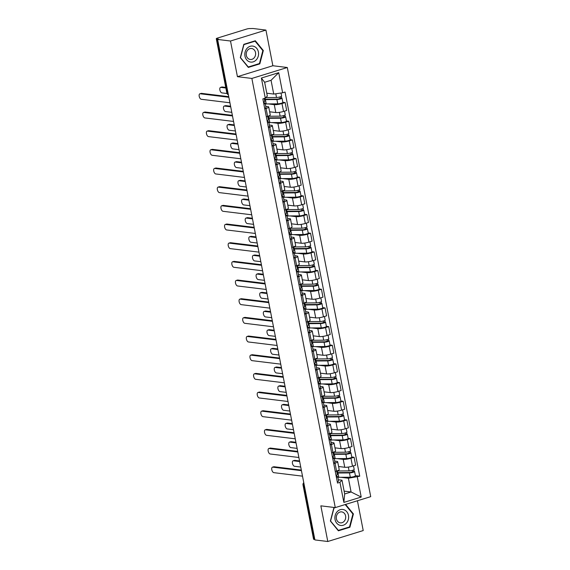 <?xml version="1.0" encoding="UTF-8"?>
<svg xmlns="http://www.w3.org/2000/svg" width="570" height="570" viewBox="0 0 570 570"><rect width="100%" height="100%" fill="white"/><g stroke="black" fill="none" stroke-linecap="round" stroke-linejoin="round"><path stroke-width="0.85" d="M265.934 30.075L230.501 41.019L217.619 39.444L314.904 539.925L327.786 541.5L320.853 505.839L335.281 507.599L370.721 496.655L287.301 67.502L272.866 65.735L265.934 30.075L253.052 28.5L250.016 28.571A2.48 0.463 -11 0 0 246.653 29.056L217.419 38.083A2.48 0.463 -11 0 0 216.279 38.71A2.48 0.463 -11 0 0 216.65 38.881L227.188 93.088A2.48 2.109 97 0 0 228.37 94.741M327.786 541.5L363.218 530.556L357.426 500.759M230.501 41.019L237.434 76.679L251.862 78.439L335.281 507.599M217.619 39.444L218.652 39.123L216.65 38.881M314.818 539.469L313.928 539.363A2.48 0.463 169 0 1 313.557 539.199L303.019 484.984A2.48 0.463 -11 0 0 303.39 485.148L313.928 539.363M338.594 466.509L344.75 467.265A5.707 1.069 -11 0 0 352.481 466.16L355.63 465.184L354.098 457.282L350.949 458.259A5.707 1.069 169 0 1 343.218 459.363L337.248 458.636M335.039 463.175L336.571 471.069A5.707 1.069 -11 0 0 339.2 469.616L337.661 461.721A5.707 1.069 169 0 1 335.039 463.175L333.735 463.574M336.571 471.069L335.267 471.476M351.768 456.998L354.098 457.282M334.711 461.08L336.813 461.344A5.707 1.069 169 0 1 337.661 461.721M334.968 447.842L341.124 448.59A5.707 1.069 -11 0 0 348.854 447.486L352.004 446.517L350.472 438.615L347.315 439.591A5.707 1.069 169 0 1 339.585 440.695L333.621 439.962M331.64 452.801L332.944 452.402A5.707 1.069 -11 0 0 335.573 450.948L334.034 443.047A5.707 1.069 169 0 1 331.405 444.5L330.101 444.906M348.135 438.33L350.472 438.615M331.077 442.413L333.186 442.669A5.707 1.069 169 0 1 334.034 443.047M331.334 429.167L337.497 429.923A5.707 1.069 -11 0 0 345.221 428.818L348.377 427.849L346.838 419.947L343.689 420.924A5.707 1.069 169 0 1 335.958 422.021L329.994 421.294M328.014 434.133L329.31 433.734A5.707 1.069 -11 0 0 331.94 432.281L330.408 424.379A5.707 1.069 169 0 1 327.779 425.833L326.475 426.232M344.508 419.663L346.838 419.947M327.451 423.745L329.553 424.002A5.707 1.069 169 0 1 330.408 424.379M327.707 410.5L333.863 411.255A5.707 1.069 -11 0 0 341.594 410.151L344.743 409.174L343.211 401.28L340.062 402.249A5.707 1.069 169 0 1 332.331 403.353L326.361 402.627M324.38 415.466L325.684 415.06A5.707 1.069 -11 0 0 328.313 413.606L326.774 405.712A5.707 1.069 169 0 1 324.152 407.165L322.848 407.564M340.881 400.995L343.211 401.28M323.824 405.078L325.926 405.334A5.707 1.069 169 0 1 326.774 405.712M324.081 391.832L330.237 392.58A5.707 1.069 -11 0 0 337.967 391.483L341.117 390.507L339.585 382.605L336.428 383.582A5.707 1.069 169 0 1 328.698 384.686L322.734 383.959M320.753 396.798L322.057 396.392A5.707 1.069 -11 0 0 324.686 394.939L323.147 387.044A5.707 1.069 169 0 1 320.518 388.491L319.214 388.897M337.248 382.32L339.585 382.605M320.19 386.403L322.299 386.659A5.707 1.069 169 0 1 323.147 387.044M320.447 373.165L326.61 373.913A5.707 1.069 -11 0 0 334.334 372.809L337.49 371.839L335.951 363.938L332.802 364.914A5.707 1.069 169 0 1 325.071 366.018L319.107 365.284M317.127 378.124L318.43 377.725A5.707 1.069 -11 0 0 321.053 376.271L319.521 368.37A5.707 1.069 169 0 1 316.892 369.823L315.588 370.229M333.621 363.653L335.951 363.938M316.564 367.736L318.666 367.992A5.707 1.069 169 0 1 319.521 368.37M316.82 354.49L322.976 355.245A5.707 1.069 -11 0 0 330.707 354.141L333.856 353.165L332.324 345.27L329.175 346.239A5.707 1.069 169 0 1 321.444 347.344L315.474 346.617M313.493 359.456L314.797 359.057A5.707 1.069 -11 0 0 317.426 357.604L315.887 349.702A5.707 1.069 169 0 1 313.265 351.156L311.961 351.555M329.994 344.985L332.324 345.27M312.937 349.068L315.039 349.325A5.707 1.069 169 0 1 315.887 349.702M313.194 335.823L319.35 336.578A5.707 1.069 -11 0 0 327.08 335.474L330.23 334.497L328.698 326.603L325.541 327.572A5.707 1.069 169 0 1 317.818 328.676L311.847 327.95M309.866 340.789L311.17 340.383A5.707 1.069 -11 0 0 313.799 338.929L312.26 331.035A5.707 1.069 169 0 1 309.631 332.488L308.327 332.887M326.361 326.318L328.698 326.603M309.303 330.401L311.412 330.657A5.707 1.069 169 0 1 312.26 331.035M309.56 317.155L315.723 317.903A5.707 1.069 -11 0 0 323.447 316.799L326.603 315.83L325.064 307.928L321.915 308.904A5.707 1.069 169 0 1 314.184 310.009L308.22 309.275M306.24 322.114L307.543 321.715A5.707 1.069 -11 0 0 310.166 320.262L308.634 312.36A5.707 1.069 169 0 1 306.005 313.814L304.701 314.22M322.734 307.643L325.064 307.928M305.677 311.726L307.779 311.982A5.707 1.069 169 0 1 308.634 312.36M305.933 298.481L312.089 299.236A5.707 1.069 -11 0 0 319.82 298.131L322.969 297.162L321.437 289.261L318.288 290.237A5.707 1.069 169 0 1 310.557 291.341L304.587 290.607M302.606 303.447L303.91 303.048A5.707 1.069 -11 0 0 306.539 301.594L305 293.692A5.707 1.069 169 0 1 302.378 295.146L301.074 295.552M319.107 288.976L321.437 289.261M302.05 293.058L304.152 293.315A5.707 1.069 169 0 1 305 293.692M302.307 279.813L308.463 280.568A5.707 1.069 -11 0 0 316.193 279.464L319.343 278.488L317.811 270.593L314.654 271.562A5.707 1.069 169 0 1 306.931 272.667L300.96 271.94M298.979 284.779L300.283 284.373A5.707 1.069 -11 0 0 302.912 282.919L301.373 275.025A5.707 1.069 169 0 1 298.744 276.478L297.44 276.877M315.474 270.308L317.811 270.593M298.416 274.391L300.525 274.647A5.707 1.069 169 0 1 301.373 275.025M298.673 261.145L304.836 261.901A5.707 1.069 -11 0 0 312.56 260.796L315.716 259.82L314.177 251.926L311.028 252.895A5.707 1.069 169 0 1 303.297 253.999L297.333 253.272M295.353 266.112L296.656 265.706A5.707 1.069 -11 0 0 299.279 264.252L297.747 256.358A5.707 1.069 169 0 1 295.118 257.811L293.814 258.21M311.847 251.641L314.177 251.926M294.79 255.716L296.892 255.98A5.707 1.069 169 0 1 297.747 256.358M295.046 242.478L301.202 243.226A5.707 1.069 -11 0 0 308.933 242.122L312.082 241.153L310.55 233.251L307.401 234.227A5.707 1.069 169 0 1 299.67 235.332L293.7 234.598M291.719 247.437L293.023 247.038A5.707 1.069 -11 0 0 295.652 245.585L294.113 237.683A5.707 1.069 169 0 1 291.491 239.136L290.187 239.542M308.22 232.966L310.55 233.251M291.163 237.049L293.265 237.305A5.707 1.069 169 0 1 294.113 237.683M291.42 223.803L297.576 224.559A5.707 1.069 -11 0 0 305.306 223.454L308.456 222.485L306.924 214.584L303.767 215.56A5.707 1.069 169 0 1 296.044 216.657L290.073 215.93M288.092 228.769L289.396 228.37A5.707 1.069 -11 0 0 292.025 226.917L290.486 219.015A5.707 1.069 169 0 1 287.857 220.469L286.553 220.875M304.587 214.299L306.924 214.584M287.529 218.381L289.638 218.638A5.707 1.069 169 0 1 290.486 219.015M287.786 205.136L293.949 205.891A5.707 1.069 -11 0 0 301.68 204.787L304.829 203.811L303.29 195.916L300.141 196.885A5.707 1.069 169 0 1 292.41 197.989L286.446 197.263M284.466 210.102L285.769 209.696A5.707 1.069 -11 0 0 288.392 208.242L286.86 200.348A5.707 1.069 169 0 1 284.231 201.801L282.927 202.2M300.96 195.631L303.29 195.916M283.903 199.714L286.005 199.97A5.707 1.069 169 0 1 286.86 200.348M284.159 186.468L290.315 187.216A5.707 1.069 -11 0 0 298.046 186.119L301.195 185.143L299.663 177.242L296.514 178.218A5.707 1.069 169 0 1 288.783 179.322L282.813 178.595M280.832 191.435L282.136 191.028A5.707 1.069 -11 0 0 284.765 189.575L283.226 181.68A5.707 1.069 169 0 1 280.604 183.134L279.3 183.533M297.333 176.957L299.663 177.242M280.276 181.039L282.378 181.296A5.707 1.069 169 0 1 283.226 181.68M280.533 167.801L286.689 168.549A5.707 1.069 -11 0 0 294.419 167.445L297.568 166.476L296.037 158.574L292.88 159.55A5.707 1.069 169 0 1 285.157 160.654L279.186 159.921M277.205 172.76L278.509 172.361A5.707 1.069 -11 0 0 281.138 170.907L279.599 163.006A5.707 1.069 169 0 1 276.97 164.459L275.666 164.865M293.7 158.289L296.037 158.574M276.642 162.372L278.751 162.628A5.707 1.069 169 0 1 279.599 163.006M276.899 149.126L283.062 149.882A5.707 1.069 -11 0 0 290.793 148.777L293.942 147.801L292.403 139.907L289.254 140.876A5.707 1.069 169 0 1 281.523 141.98L275.559 141.253M273.579 154.092L274.882 153.693A5.707 1.069 -11 0 0 277.505 152.24L275.973 144.338A5.707 1.069 169 0 1 273.344 145.792L272.04 146.191M290.073 139.621L292.403 139.907M273.016 143.704L275.118 143.961A5.707 1.069 169 0 1 275.973 144.338M273.272 130.459L279.428 131.214A5.707 1.069 -11 0 0 287.159 130.11L290.308 129.133L288.776 121.239L285.627 122.208A5.707 1.069 169 0 1 277.896 123.312L271.926 122.586M269.945 135.425L271.249 135.019A5.707 1.069 -11 0 0 273.878 133.565L272.339 125.671A5.707 1.069 169 0 1 269.717 127.124L268.413 127.523M286.446 120.954L288.776 121.239M269.389 125.037L271.491 125.293A5.707 1.069 169 0 1 272.339 125.671M269.646 111.791L275.802 112.539A5.707 1.069 -11 0 0 283.532 111.435L286.682 110.466L285.15 102.564L281.993 103.54A5.707 1.069 169 0 1 274.27 104.645L268.299 103.911M266.318 116.75L267.622 116.351A5.707 1.069 -11 0 0 270.251 114.898L268.712 106.996A5.707 1.069 169 0 1 266.083 108.45L264.786 108.856M282.813 102.279L285.15 102.564M265.755 106.362L267.864 106.618A5.707 1.069 169 0 1 268.712 106.996M344.116 491.133L351.077 491.981L348.398 478.223L340.874 477.304M338.338 479.755L341.993 480.197L344.672 493.962L351.077 491.981L361.216 497.054L343.86 502.412L339.948 482.313L341.993 480.197M266.774 93.209L273.728 94.064L271.049 80.299L264.644 82.279L267.323 96.038L265.278 98.147L262.848 98.902L337.518 483.061L339.948 482.313M265.278 98.147L261.366 78.047L278.723 72.682L282.635 92.789L273.728 94.064M348.398 478.223L359.734 476.199L285.057 92.041L282.635 92.789M357.305 476.947L361.216 497.054M287.301 67.502L251.862 78.439M334.54 507.507L333.892 507.706L330.386 521.037L338.381 530.805L349.894 527.25L353.407 513.926L345.612 504.407M272.866 65.735L237.434 76.679M243.817 44.325L240.312 57.648L248.313 67.424L259.82 63.869L263.333 50.538L255.332 40.769L243.817 44.325M355.395 475.672L359.734 476.199M343.86 502.412L344.672 493.962M271.049 80.299L278.723 72.682M264.644 82.279L261.366 78.047M352.78 513.848L353.407 513.926M348.883 527.129L349.894 527.25M262.706 50.466L263.333 50.538M258.809 63.74L259.82 63.869M336.642 471.048L337.347 474.668A3.099 0.577 169 0 1 336.036 475.423M301.437 470.663L272.752 467.158A2.857 1.404 -107.2 0 0 272.439 467.179L273.785 466.766A2.857 1.404 72.8 0 1 274.092 466.745L301.323 470.072M336.129 475.9L337.618 476.577A3.099 0.577 169 0 1 337.746 476.698A3.099 0.577 169 0 1 336.428 477.453M337.746 476.698L338.58 481.009A3.099 0.577 169 0 1 337.269 481.764M272.439 467.179A2.857 1.404 -107.2 0 0 271.862 470.022A2.857 1.404 -107.2 0 0 273.821 472.658L302.513 476.164M337.682 472.473L337.533 471.682A5.835 1.09 -11 0 0 337.205 472.152A5.835 1.09 -11 0 0 339.043 472.587L350.543 472.487L354.12 471.297A3.099 0.577 -11 0 1 354.583 471.497L355.423 475.808A3.099 0.577 -11 0 1 353.649 476.698A3.099 0.577 -11 0 1 350.308 477.225L338.808 477.318A7.446 1.397 -11 0 1 337.86 477.29M337.533 471.682L336.785 471.768M337.02 472.986A7.446 1.397 -11 0 0 337.974 473.014L349.474 472.915A3.099 0.577 -11 0 0 352.809 472.387A3.099 0.577 -11 0 0 354.583 471.497M352.509 470.328L352.83 471.981M299.67 461.543L293.408 460.774A2.857 1.404 -107.2 0 0 293.101 460.802A2.857 1.404 -107.2 0 0 292.524 463.645A2.857 1.404 -107.2 0 0 294.483 466.281L300.739 467.044M336.899 470.963A7.446 1.397 -11 0 0 337.575 470.977L349.075 470.877A3.099 0.577 -11 0 0 352.417 470.357A3.099 0.577 -11 0 0 354.191 469.466L353.486 465.847M338.623 466.652L339.699 466.645M293.101 460.802L294.448 460.389A2.857 1.404 72.8 0 1 294.754 460.361L299.549 460.945M353.835 469.83L354.12 471.297M333.015 452.38L333.721 455.993A3.099 0.577 169 0 1 332.41 456.748M297.811 451.989L269.118 448.483A2.857 1.404 -107.2 0 0 268.812 448.512L270.159 448.098A2.857 1.404 72.8 0 1 270.465 448.07L297.697 451.397M332.502 457.233L333.984 457.902A3.099 0.577 169 0 1 334.113 458.031A3.099 0.577 169 0 1 332.802 458.786M334.113 458.031L334.953 462.341A3.099 0.577 169 0 1 333.642 463.089M268.812 448.512A2.857 1.404 -107.2 0 0 268.235 451.355A2.857 1.404 -107.2 0 0 270.187 453.991L298.88 457.496M329.389 433.706L330.087 437.325A3.099 0.577 169 0 1 328.776 438.081M294.184 433.321L265.492 429.816A2.857 1.404 -107.2 0 0 265.185 429.844L266.525 429.431A2.857 1.404 72.8 0 1 266.831 429.402L294.07 432.73M328.869 438.558L330.358 439.235A3.099 0.577 169 0 1 330.486 439.363A3.099 0.577 169 0 1 329.175 440.118M330.486 439.363L331.327 443.667A3.099 0.577 169 0 1 330.009 444.422M265.185 429.844A2.857 1.404 -107.2 0 0 264.601 432.687A2.857 1.404 -107.2 0 0 266.56 435.323L295.253 438.829M346.432 523.16A8.066 6.861 97 0 0 346.824 511.782A8.066 6.861 97 0 0 337.098 511.76A8.066 6.861 97 0 0 336.706 523.146A8.066 6.861 97 0 0 346.432 523.16M344.195 521.272A5.522 4.702 97 0 0 345.498 515.529A5.522 4.702 97 0 0 341.672 511.889A5.522 4.702 97 0 0 337.803 513.47A5.522 4.702 97 0 0 336.5 519.206A5.522 4.702 97 0 0 340.333 522.854A5.522 4.702 97 0 0 344.195 521.272M330.614 520.909L334.013 507.998L345.163 504.55L352.916 514.019L349.517 526.929L338.366 530.378L330.422 520.887M337.996 530.328L338.366 530.378M256.358 59.779A8.066 6.861 97 0 0 256.749 48.393A8.066 6.861 97 0 0 247.024 48.379A8.066 6.861 97 0 0 246.632 59.764A8.066 6.861 97 0 0 256.358 59.779M254.12 57.891A5.522 4.702 97 0 0 255.424 52.148A5.522 4.702 97 0 0 251.598 48.5A5.522 4.702 97 0 0 247.729 50.082A5.522 4.702 97 0 0 246.425 55.824A5.522 4.702 97 0 0 250.259 59.465A5.522 4.702 97 0 0 254.12 57.891M240.54 57.52L243.939 44.61L255.096 41.168L262.848 50.637L259.443 63.548L248.292 66.989L240.348 57.499M254.341 41.076L255.096 41.168M247.921 66.947L248.292 66.989M334.056 453.798L333.899 453.015A5.835 1.09 -11 0 0 333.578 453.485A5.835 1.09 -11 0 0 335.416 453.912L346.916 453.82L350.493 452.623A3.099 0.577 -11 0 1 350.956 452.829L351.79 457.14A3.099 0.577 -11 0 1 350.023 458.031A3.099 0.577 -11 0 1 346.681 458.551L335.181 458.651A7.446 1.397 -11 0 1 334.227 458.622M333.899 453.015L333.158 453.1M333.393 454.311A7.446 1.397 -11 0 0 334.341 454.34L345.84 454.247A3.099 0.577 -11 0 0 349.182 453.72A3.099 0.577 -11 0 0 350.956 452.829M348.883 451.661L349.203 453.314M296.037 442.869L289.781 442.106A2.857 1.404 -107.2 0 0 289.474 442.135A2.857 1.404 -107.2 0 0 288.897 444.978A2.857 1.404 -107.2 0 0 290.85 447.614L297.105 448.376M333.272 452.295A7.446 1.397 -11 0 0 333.949 452.309L345.448 452.209A3.099 0.577 -11 0 0 348.79 451.689A3.099 0.577 -11 0 0 350.557 450.799L349.859 447.179M334.996 447.984L336.072 447.977M289.474 442.135L290.821 441.714A2.857 1.404 72.8 0 1 291.127 441.693L295.923 442.277M350.208 451.162L350.493 452.623M330.422 435.131L330.272 434.34A5.835 1.09 -11 0 0 329.945 434.817A5.835 1.09 -11 0 0 331.79 435.245L343.29 435.145L346.859 433.955A3.099 0.577 -11 0 1 347.322 434.162L348.163 438.473A3.099 0.577 -11 0 1 346.389 439.363A3.099 0.577 -11 0 1 343.055 439.883L331.555 439.983A7.446 1.397 -11 0 1 330.6 439.955M330.272 434.34L329.524 434.433M329.766 435.644A7.446 1.397 -11 0 0 330.714 435.672L342.214 435.573A3.099 0.577 -11 0 0 345.555 435.053A3.099 0.577 -11 0 0 347.322 434.162M345.249 432.993L345.57 434.646M292.41 424.201L286.154 423.439A2.857 1.404 -107.2 0 0 285.848 423.46A2.857 1.404 -107.2 0 0 285.264 426.303A2.857 1.404 -107.2 0 0 287.223 428.939L293.479 429.709M329.638 433.628A7.446 1.397 -11 0 0 330.322 433.642L341.822 433.542A3.099 0.577 -11 0 0 345.156 433.015A3.099 0.577 -11 0 0 346.93 432.124L346.225 428.512M331.362 429.317L332.445 429.303M285.848 423.46L287.187 423.047A2.857 1.404 72.8 0 1 287.494 423.018L292.296 423.61M346.574 432.488L346.859 433.955M325.755 415.038L326.46 418.658A3.099 0.577 169 0 1 325.149 419.413M290.55 414.654L261.865 411.148A2.857 1.404 -107.2 0 0 261.552 411.17L262.898 410.756A2.857 1.404 72.8 0 1 263.205 410.735L290.436 414.062M325.242 419.891L326.731 420.567A3.099 0.577 169 0 1 326.859 420.689A3.099 0.577 169 0 1 325.541 421.444M326.859 420.689L327.693 424.999A3.099 0.577 169 0 1 326.382 425.754M261.552 411.17A2.857 1.404 -107.2 0 0 260.974 414.02A2.857 1.404 -107.2 0 0 262.934 416.656L291.626 420.161M322.128 396.371L322.834 399.99A3.099 0.577 169 0 1 321.523 400.739M286.924 395.986L258.231 392.481A2.857 1.404 -107.2 0 0 257.925 392.502L259.272 392.089A2.857 1.404 72.8 0 1 259.578 392.06L286.81 395.388M321.615 401.223L323.097 401.9A3.099 0.577 169 0 1 323.226 402.021A3.099 0.577 169 0 1 321.915 402.776M323.226 402.021L324.066 406.332A3.099 0.577 169 0 1 322.755 407.087M257.925 392.502A2.857 1.404 -107.2 0 0 257.348 395.345A2.857 1.404 -107.2 0 0 259.3 397.981L287.993 401.487M318.502 377.703L319.2 381.316A3.099 0.577 169 0 1 317.889 382.071M283.297 377.311L254.605 373.806A2.857 1.404 -107.2 0 0 254.298 373.834L255.638 373.421A2.857 1.404 72.8 0 1 255.944 373.393L283.183 376.72M317.982 382.555L319.471 383.225A3.099 0.577 169 0 1 319.599 383.353A3.099 0.577 169 0 1 318.288 384.109M319.599 383.353L320.44 387.664A3.099 0.577 169 0 1 319.122 388.412M254.298 373.834A2.857 1.404 -107.2 0 0 253.714 376.677A2.857 1.404 -107.2 0 0 255.673 379.314L284.366 382.819M326.795 416.463L326.646 415.673A5.835 1.09 -11 0 0 326.318 416.143A5.835 1.09 -11 0 0 328.156 416.577L339.656 416.478L343.233 415.288A3.099 0.577 -11 0 1 343.696 415.494L344.536 419.798A3.099 0.577 -11 0 1 342.762 420.689A3.099 0.577 -11 0 1 339.421 421.216L327.921 421.316A7.446 1.397 -11 0 1 326.973 421.287M326.646 415.673L325.897 415.765M326.133 416.976A7.446 1.397 -11 0 0 327.087 417.005L338.587 416.905A3.099 0.577 -11 0 0 341.922 416.385A3.099 0.577 -11 0 0 343.696 415.494M341.622 414.319L341.943 415.972M288.783 405.534L282.52 404.764A2.857 1.404 -107.2 0 0 282.214 404.793A2.857 1.404 -107.2 0 0 281.637 407.636A2.857 1.404 -107.2 0 0 283.596 410.272L289.852 411.034M326.012 414.96A7.446 1.397 -11 0 0 326.688 414.967L338.188 414.875A3.099 0.577 -11 0 0 341.53 414.347A3.099 0.577 -11 0 0 343.304 413.457L342.599 409.837M327.736 410.642L328.812 410.635M282.214 404.793L283.561 404.379A2.857 1.404 72.8 0 1 283.867 404.351L288.662 404.942M342.948 413.82L343.233 415.288M323.169 397.789L323.012 397.005A5.835 1.09 -11 0 0 322.691 397.475A5.835 1.09 -11 0 0 324.53 397.91L336.029 397.81L339.606 396.62A3.099 0.577 -11 0 1 340.069 396.82L340.903 401.13A3.099 0.577 -11 0 1 339.136 402.021A3.099 0.577 -11 0 1 335.794 402.541L324.294 402.641A7.446 1.397 -11 0 1 323.34 402.612M323.012 397.005L322.271 397.091M322.506 398.309A7.446 1.397 -11 0 0 323.454 398.337L334.953 398.238A3.099 0.577 -11 0 0 338.295 397.71A3.099 0.577 -11 0 0 340.069 396.82M337.996 395.651L338.316 397.304M285.15 386.859L278.894 386.097A2.857 1.404 -107.2 0 0 278.588 386.125A2.857 1.404 -107.2 0 0 278.01 388.968A2.857 1.404 -107.2 0 0 279.963 391.604L286.218 392.367M322.385 396.285A7.446 1.397 -11 0 0 323.062 396.3L334.562 396.2A3.099 0.577 -11 0 0 337.903 395.68A3.099 0.577 -11 0 0 339.67 394.789L338.972 391.17M324.109 391.975L325.185 391.968M278.588 386.125L279.934 385.705A2.857 1.404 72.8 0 1 280.24 385.683L285.036 386.268M339.321 395.153L339.606 396.62M319.535 379.121L319.385 378.338A5.835 1.09 -11 0 0 319.058 378.808A5.835 1.09 -11 0 0 320.903 379.235L332.403 379.143L335.972 377.946A3.099 0.577 -11 0 1 336.435 378.152L337.276 382.463A3.099 0.577 -11 0 1 335.502 383.353A3.099 0.577 -11 0 1 332.168 383.874L320.668 383.973A7.446 1.397 -11 0 1 319.713 383.945M319.385 378.338L318.637 378.423M318.879 379.634A7.446 1.397 -11 0 0 319.827 379.663L331.327 379.57A3.099 0.577 -11 0 0 334.668 379.043A3.099 0.577 -11 0 0 336.435 378.152M334.362 376.984L334.683 378.637M281.523 368.192L275.267 367.429A2.857 1.404 -107.2 0 0 274.961 367.451A2.857 1.404 -107.2 0 0 274.377 370.301A2.857 1.404 -107.2 0 0 276.336 372.937L282.592 373.699M318.751 377.618A7.446 1.397 -11 0 0 319.435 377.632L330.935 377.532A3.099 0.577 -11 0 0 334.269 377.012A3.099 0.577 -11 0 0 336.043 376.122L335.338 372.502M320.475 373.307L321.558 373.3M274.961 367.451L276.3 367.037A2.857 1.404 72.8 0 1 276.607 367.016L281.409 367.6M335.694 376.485L335.972 377.946M314.868 359.029L315.573 362.648A3.099 0.577 169 0 1 314.262 363.404M279.663 358.644L250.978 355.139A2.857 1.404 -107.2 0 0 250.665 355.167L252.011 354.747A2.857 1.404 72.8 0 1 252.318 354.725L279.549 358.053M314.355 363.881L315.844 364.558A3.099 0.577 169 0 1 315.972 364.686A3.099 0.577 169 0 1 314.654 365.434M315.972 364.686L316.806 368.99A3.099 0.577 169 0 1 315.495 369.745M250.665 355.167A2.857 1.404 -107.2 0 0 250.088 358.01A2.857 1.404 -107.2 0 0 252.047 360.646L280.739 364.152M315.908 360.454L315.759 359.663A5.835 1.09 -11 0 0 315.431 360.14A5.835 1.09 -11 0 0 317.269 360.568L328.769 360.468L332.346 359.278A3.099 0.577 -11 0 1 332.809 359.485L333.649 363.795A3.099 0.577 -11 0 1 331.875 364.686A3.099 0.577 -11 0 1 328.534 365.206L317.034 365.306A7.446 1.397 -11 0 1 316.086 365.277M315.759 359.663L315.011 359.756M315.246 360.967A7.446 1.397 -11 0 0 316.2 360.995L327.7 360.895A3.099 0.577 -11 0 0 331.035 360.375A3.099 0.577 -11 0 0 332.809 359.485M330.735 358.316L331.056 359.969M277.896 349.524L271.634 348.762A2.857 1.404 -107.2 0 0 271.327 348.783A2.857 1.404 -107.2 0 0 270.75 351.626A2.857 1.404 -107.2 0 0 272.709 354.262L278.965 355.032M315.125 358.95A7.446 1.397 -11 0 0 315.801 358.965L327.301 358.865A3.099 0.577 -11 0 0 330.643 358.338A3.099 0.577 -11 0 0 332.417 357.447L331.712 353.835M316.849 354.64L317.925 354.626M271.327 348.783L272.674 348.37A2.857 1.404 72.8 0 1 272.98 348.341L277.775 348.933M332.061 357.81L332.346 359.278M311.241 340.361L311.947 343.981A3.099 0.577 169 0 1 310.636 344.736M276.037 339.977L247.344 336.471A2.857 1.404 -107.2 0 0 247.038 336.492L248.385 336.079A2.857 1.404 72.8 0 1 248.691 336.058L275.923 339.385M310.728 345.213L312.21 345.89A3.099 0.577 169 0 1 312.339 346.011A3.099 0.577 169 0 1 311.028 346.767M312.339 346.011L313.179 350.322A3.099 0.577 169 0 1 311.868 351.077M247.038 336.492A2.857 1.404 -107.2 0 0 246.461 339.335A2.857 1.404 -107.2 0 0 248.413 341.971L277.106 345.484M312.282 341.786L312.125 340.995A5.835 1.09 -11 0 0 311.804 341.466A5.835 1.09 -11 0 0 313.642 341.9L325.142 341.801L328.719 340.611A3.099 0.577 -11 0 1 329.182 340.817L330.016 345.121A3.099 0.577 -11 0 1 328.249 346.011A3.099 0.577 -11 0 1 324.907 346.539L313.407 346.631A7.446 1.397 -11 0 1 312.453 346.603M312.125 340.995L311.384 341.081M311.619 342.299A7.446 1.397 -11 0 0 312.567 342.328L324.066 342.228A3.099 0.577 -11 0 0 327.408 341.708A3.099 0.577 -11 0 0 329.182 340.817M327.109 339.642L327.429 341.295M274.263 330.857L268.007 330.087A2.857 1.404 -107.2 0 0 267.701 330.115A2.857 1.404 -107.2 0 0 267.123 332.958A2.857 1.404 -107.2 0 0 269.076 335.595L275.331 336.357M311.498 340.283A7.446 1.397 -11 0 0 312.175 340.29L323.674 340.19A3.099 0.577 -11 0 0 327.016 339.67A3.099 0.577 -11 0 0 328.783 338.78L328.085 335.16M313.222 335.965L314.298 335.958M267.701 330.115L269.047 329.702A2.857 1.404 72.8 0 1 269.353 329.674L274.149 330.258M328.434 339.143L328.719 340.611M307.615 321.694L308.32 325.313A3.099 0.577 169 0 1 307.002 326.061M272.41 321.309L243.718 317.804A2.857 1.404 -107.2 0 0 243.411 317.825L244.751 317.412A2.857 1.404 72.8 0 1 245.057 317.383L272.296 320.711M307.095 326.546L308.584 327.223A3.099 0.577 169 0 1 308.712 327.344A3.099 0.577 169 0 1 307.401 328.099M308.712 327.344L309.553 331.655A3.099 0.577 169 0 1 308.235 332.41M243.411 317.825A2.857 1.404 -107.2 0 0 242.827 320.668A2.857 1.404 -107.2 0 0 244.787 323.304L273.479 326.81M308.648 323.112L308.498 322.328A5.835 1.09 -11 0 0 308.171 322.798A5.835 1.09 -11 0 0 310.016 323.233L321.516 323.133L325.085 321.936A3.099 0.577 -11 0 1 325.548 322.143L326.389 326.453A3.099 0.577 -11 0 1 324.615 327.344A3.099 0.577 -11 0 1 321.281 327.864L309.781 327.964A7.446 1.397 -11 0 1 308.826 327.935M308.498 322.328L307.75 322.413M307.992 323.625A7.446 1.397 -11 0 0 308.94 323.66L320.44 323.56A3.099 0.577 -11 0 0 323.781 323.033A3.099 0.577 -11 0 0 325.548 322.143M323.475 320.974L323.796 322.627M270.636 312.182L264.38 311.419A2.857 1.404 -107.2 0 0 264.074 311.448A2.857 1.404 -107.2 0 0 263.49 314.291A2.857 1.404 -107.2 0 0 265.449 316.927L271.705 317.69M307.864 321.608A7.446 1.397 -11 0 0 308.548 321.623L320.048 321.523A3.099 0.577 -11 0 0 323.382 321.003A3.099 0.577 -11 0 0 325.156 320.112L324.451 316.493M309.588 317.298L310.671 317.291M264.074 311.448L265.413 311.028A2.857 1.404 72.8 0 1 265.72 311.006L270.522 311.591M324.807 320.475L325.085 321.936M303.981 303.026L304.686 306.639A3.099 0.577 169 0 1 303.375 307.394M268.776 302.634L240.091 299.129A2.857 1.404 -107.2 0 0 239.778 299.157L241.124 298.744A2.857 1.404 72.8 0 1 241.431 298.716L268.662 302.043M303.468 307.871L304.957 308.548A3.099 0.577 169 0 1 305.085 308.676A3.099 0.577 169 0 1 303.767 309.432M305.085 308.676L305.919 312.987A3.099 0.577 169 0 1 304.608 313.735M239.778 299.157A2.857 1.404 -107.2 0 0 239.201 302A2.857 1.404 -107.2 0 0 241.16 304.637L269.852 308.142M305.021 304.444L304.872 303.653A5.835 1.09 -11 0 0 304.544 304.131A5.835 1.09 -11 0 0 306.382 304.558L317.882 304.458L321.459 303.269A3.099 0.577 -11 0 1 321.922 303.475L322.762 307.786A3.099 0.577 -11 0 1 320.988 308.676A3.099 0.577 -11 0 1 317.647 309.197L306.147 309.296A7.446 1.397 -11 0 1 305.199 309.268M304.872 303.653L304.123 303.746M304.359 304.957A7.446 1.397 -11 0 0 305.313 304.986L316.813 304.886A3.099 0.577 -11 0 0 320.148 304.366A3.099 0.577 -11 0 0 321.922 303.475M319.848 302.307L320.169 303.96M267.009 293.514L260.746 292.752A2.857 1.404 -107.2 0 0 260.44 292.773A2.857 1.404 -107.2 0 0 259.863 295.616A2.857 1.404 -107.2 0 0 261.822 298.252L268.078 299.022M304.238 302.941A7.446 1.397 -11 0 0 304.914 302.955L316.414 302.855A3.099 0.577 -11 0 0 319.756 302.328A3.099 0.577 -11 0 0 321.53 301.445L320.825 297.825M305.962 298.63L307.038 298.616M260.44 292.773L261.787 292.36A2.857 1.404 72.8 0 1 262.093 292.339L266.888 292.923M321.174 301.808L321.459 303.269M300.354 284.352L301.06 287.971A3.099 0.577 169 0 1 299.749 288.726M265.15 283.967L236.457 280.461A2.857 1.404 -107.2 0 0 236.151 280.49L237.498 280.07A2.857 1.404 72.8 0 1 237.804 280.048L265.036 283.376M299.841 289.204L301.323 289.881A3.099 0.577 169 0 1 301.452 290.009A3.099 0.577 169 0 1 300.141 290.757M301.452 290.009L302.292 294.312A3.099 0.577 169 0 1 300.981 295.068M236.151 280.49A2.857 1.404 -107.2 0 0 235.574 283.333A2.857 1.404 -107.2 0 0 237.526 285.969L266.219 289.474M296.728 265.684L297.433 269.304A3.099 0.577 169 0 1 296.115 270.059M261.523 265.299L232.831 261.794A2.857 1.404 -107.2 0 0 232.524 261.815L233.864 261.402A2.857 1.404 72.8 0 1 234.17 261.381L261.409 264.708M296.208 270.536L297.697 271.213A3.099 0.577 169 0 1 297.825 271.334A3.099 0.577 169 0 1 296.514 272.089M297.825 271.334L298.666 275.645A3.099 0.577 169 0 1 297.348 276.4M232.524 261.815A2.857 1.404 -107.2 0 0 231.94 264.658A2.857 1.404 -107.2 0 0 233.899 267.294L262.592 270.8M293.094 247.017L293.799 250.636A3.099 0.577 169 0 1 292.488 251.384M257.889 246.632L229.204 243.119A2.857 1.404 -107.2 0 0 228.891 243.148L230.237 242.735A2.857 1.404 72.8 0 1 230.544 242.706L257.775 246.033M292.581 251.869L294.07 252.538A3.099 0.577 169 0 1 294.198 252.667A3.099 0.577 169 0 1 292.88 253.422M294.198 252.667L295.032 256.977A3.099 0.577 169 0 1 293.721 257.726M228.891 243.148A2.857 1.404 -107.2 0 0 228.314 245.991A2.857 1.404 -107.2 0 0 230.273 248.627L258.965 252.132M289.467 228.342L290.173 231.962A3.099 0.577 169 0 1 288.862 232.717M254.263 227.957L225.57 224.452A2.857 1.404 -107.2 0 0 225.264 224.48L226.611 224.067A2.857 1.404 72.8 0 1 226.917 224.038L254.149 227.366M288.954 233.194L290.436 233.871A3.099 0.577 169 0 1 290.565 233.999A3.099 0.577 169 0 1 289.254 234.755M290.565 233.999L291.405 238.303A3.099 0.577 169 0 1 290.094 239.058M225.264 224.48A2.857 1.404 -107.2 0 0 224.687 227.323A2.857 1.404 -107.2 0 0 226.639 229.959L255.332 233.465M285.841 209.674L286.546 213.294A3.099 0.577 169 0 1 285.228 214.049M250.636 209.29L221.944 205.784A2.857 1.404 -107.2 0 0 221.637 205.806L222.977 205.392A2.857 1.404 72.8 0 1 223.283 205.371L250.522 208.698M285.321 214.527L286.81 215.204A3.099 0.577 169 0 1 286.938 215.332A3.099 0.577 169 0 1 285.627 216.08M286.938 215.332L287.779 219.635A3.099 0.577 169 0 1 286.461 220.391M221.637 205.806A2.857 1.404 -107.2 0 0 221.053 208.656A2.857 1.404 -107.2 0 0 223.013 211.292L251.705 214.797M282.207 191.007L282.912 194.627A3.099 0.577 169 0 1 281.601 195.375M247.002 190.622L218.317 187.117A2.857 1.404 -107.2 0 0 218.004 187.138L219.35 186.725A2.857 1.404 72.8 0 1 219.657 186.696L246.888 190.024M281.694 195.859L283.183 196.536A3.099 0.577 169 0 1 283.311 196.657A3.099 0.577 169 0 1 281.993 197.412M283.311 196.657L284.145 200.968A3.099 0.577 169 0 1 282.834 201.723M218.004 187.138A2.857 1.404 -107.2 0 0 217.427 189.981A2.857 1.404 -107.2 0 0 219.386 192.617L248.078 196.123M301.395 285.777L301.238 284.986A5.835 1.09 -11 0 0 300.917 285.456A5.835 1.09 -11 0 0 302.756 285.891L314.255 285.791L317.832 284.601A3.099 0.577 -11 0 1 318.295 284.808L319.129 289.111A3.099 0.577 -11 0 1 317.362 290.002A3.099 0.577 -11 0 1 314.02 290.529L302.52 290.629A7.446 1.397 -11 0 1 301.566 290.6M301.238 284.986L300.497 285.078M300.732 286.29A7.446 1.397 -11 0 0 301.68 286.318L313.179 286.218A3.099 0.577 -11 0 0 316.521 285.698A3.099 0.577 -11 0 0 318.295 284.808M316.222 283.639L316.542 285.292M263.376 274.847L257.12 274.084A2.857 1.404 -107.2 0 0 256.814 274.106A2.857 1.404 -107.2 0 0 256.236 276.949A2.857 1.404 -107.2 0 0 258.189 279.585L264.444 280.347M300.611 284.273A7.446 1.397 -11 0 0 301.288 284.28L312.788 284.188A3.099 0.577 -11 0 0 316.129 283.661A3.099 0.577 -11 0 0 317.896 282.77L317.198 279.15M302.335 279.956L303.411 279.948M256.814 274.106L258.16 273.693A2.857 1.404 72.8 0 1 258.466 273.664L263.262 274.256M317.547 283.133L317.832 284.601M297.761 267.109L297.611 266.318A5.835 1.09 -11 0 0 297.284 266.788A5.835 1.09 -11 0 0 299.129 267.223L310.629 267.123L314.198 265.934A3.099 0.577 -11 0 1 314.661 266.14L315.502 270.444A3.099 0.577 -11 0 1 313.728 271.334A3.099 0.577 -11 0 1 310.394 271.862L298.894 271.954A7.446 1.397 -11 0 1 297.939 271.926M297.611 266.318L296.87 266.404M297.105 267.622A7.446 1.397 -11 0 0 298.053 267.651L309.553 267.551A3.099 0.577 -11 0 0 312.894 267.024A3.099 0.577 -11 0 0 314.661 266.14M312.588 264.964L312.909 266.618M259.749 256.179L253.493 255.41A2.857 1.404 -107.2 0 0 253.187 255.438A2.857 1.404 -107.2 0 0 252.603 258.281A2.857 1.404 -107.2 0 0 254.562 260.918L260.818 261.68M296.984 265.606A7.446 1.397 -11 0 0 297.661 265.613L309.161 265.513A3.099 0.577 -11 0 0 312.495 264.993A3.099 0.577 -11 0 0 314.269 264.102L313.564 260.483M298.701 261.288L299.784 261.281M253.187 255.438L254.526 255.025A2.857 1.404 72.8 0 1 254.833 254.997L259.635 255.581M313.92 264.466L314.198 265.934M294.134 248.435L293.985 247.651A5.835 1.09 -11 0 0 293.657 248.121A5.835 1.09 -11 0 0 295.495 248.548L306.995 248.456L310.572 247.259A3.099 0.577 -11 0 1 311.035 247.465L311.876 251.776A3.099 0.577 -11 0 1 310.101 252.667A3.099 0.577 -11 0 1 306.76 253.187L295.26 253.287A7.446 1.397 -11 0 1 294.312 253.258M293.985 247.651L293.237 247.736M293.472 248.947A7.446 1.397 -11 0 0 294.426 248.976L305.926 248.883A3.099 0.577 -11 0 0 309.261 248.356A3.099 0.577 -11 0 0 311.035 247.465M308.961 246.297L309.282 247.95M256.122 237.505L249.86 236.742A2.857 1.404 -107.2 0 0 249.553 236.771A2.857 1.404 -107.2 0 0 248.976 239.614A2.857 1.404 -107.2 0 0 250.935 242.25L257.191 243.012M293.351 246.931A7.446 1.397 -11 0 0 294.027 246.945L305.527 246.846A3.099 0.577 -11 0 0 308.869 246.326A3.099 0.577 -11 0 0 310.643 245.435L309.938 241.815M295.075 242.62L296.151 242.613M249.553 236.771L250.9 236.351A2.857 1.404 72.8 0 1 251.206 236.329L256.001 236.913M310.287 245.798L310.572 247.259M290.508 229.767L290.351 228.976A5.835 1.09 -11 0 0 290.03 229.454A5.835 1.09 -11 0 0 291.868 229.881L303.368 229.781L306.945 228.591A3.099 0.577 -11 0 1 307.408 228.798L308.242 233.109A3.099 0.577 -11 0 1 306.475 233.999A3.099 0.577 -11 0 1 303.133 234.519L291.633 234.619A7.446 1.397 -11 0 1 290.679 234.591M290.351 228.976L289.61 229.069M289.845 230.28A7.446 1.397 -11 0 0 290.793 230.309L302.292 230.209A3.099 0.577 -11 0 0 305.634 229.689A3.099 0.577 -11 0 0 307.408 228.798M305.335 227.63L305.655 229.283M252.489 218.837L246.233 218.075A2.857 1.404 -107.2 0 0 245.927 218.096A2.857 1.404 -107.2 0 0 245.349 220.939A2.857 1.404 -107.2 0 0 247.302 223.575L253.557 224.345M289.724 228.264A7.446 1.397 -11 0 0 290.401 228.278L301.901 228.178A3.099 0.577 -11 0 0 305.242 227.651A3.099 0.577 -11 0 0 307.009 226.76L306.311 223.148M291.448 223.953L292.524 223.939M245.927 218.096L247.273 217.683A2.857 1.404 72.8 0 1 247.58 217.662L252.375 218.246M306.66 227.131L306.945 228.591M286.874 211.099L286.724 210.309A5.835 1.09 -11 0 0 286.397 210.779A5.835 1.09 -11 0 0 288.242 211.214L299.742 211.114L303.318 209.924A3.099 0.577 -11 0 1 303.774 210.131L304.615 214.434A3.099 0.577 -11 0 1 302.841 215.325A3.099 0.577 -11 0 1 299.507 215.852L288.007 215.952A7.446 1.397 -11 0 1 287.052 215.923M286.724 210.309L285.983 210.401M286.218 211.613A7.446 1.397 -11 0 0 287.166 211.641L298.666 211.541A3.099 0.577 -11 0 0 302.007 211.021A3.099 0.577 -11 0 0 303.774 210.131M301.701 208.955L302.022 210.608M248.862 200.17L242.606 199.4A2.857 1.404 -107.2 0 0 242.3 199.429A2.857 1.404 -107.2 0 0 241.716 202.272A2.857 1.404 -107.2 0 0 243.675 204.908L249.931 205.67M286.097 209.596A7.446 1.397 -11 0 0 286.774 209.603L298.274 209.511A3.099 0.577 -11 0 0 301.608 208.983A3.099 0.577 -11 0 0 303.382 208.093L302.677 204.473M287.814 205.278L288.897 205.271M242.3 199.429L243.639 199.016A2.857 1.404 72.8 0 1 243.946 198.987L248.748 199.578M303.033 208.456L303.318 209.924M283.247 192.425L283.098 191.641A5.835 1.09 -11 0 0 282.77 192.111A5.835 1.09 -11 0 0 284.615 192.546L296.115 192.446L299.685 191.256A3.099 0.577 -11 0 1 300.148 191.456L300.988 195.767A3.099 0.577 -11 0 1 299.214 196.657A3.099 0.577 -11 0 1 295.873 197.177L284.373 197.277A7.446 1.397 -11 0 1 283.425 197.248M283.098 191.641L282.349 191.727M282.585 192.945A7.446 1.397 -11 0 0 283.539 192.974L295.039 192.874A3.099 0.577 -11 0 0 298.374 192.346A3.099 0.577 -11 0 0 300.148 191.456M298.074 190.287L298.395 191.94M245.235 181.495L238.98 180.733A2.857 1.404 -107.2 0 0 238.666 180.761A2.857 1.404 -107.2 0 0 238.089 183.604A2.857 1.404 -107.2 0 0 240.048 186.24L246.304 187.003M282.464 190.921A7.446 1.397 -11 0 0 283.14 190.936L294.64 190.836A3.099 0.577 -11 0 0 297.982 190.316A3.099 0.577 -11 0 0 299.756 189.425L299.051 185.806M284.188 186.611L285.264 186.604M238.666 180.761L240.013 180.348A2.857 1.404 72.8 0 1 240.319 180.32L245.114 180.904M299.4 189.789L299.685 191.256M278.58 172.34L279.286 175.952A3.099 0.577 169 0 1 277.975 176.707M243.376 171.948L214.683 168.442A2.857 1.404 -107.2 0 0 214.377 168.471L215.724 168.057A2.857 1.404 72.8 0 1 216.03 168.029L243.262 171.356M278.067 177.192L279.549 177.861A3.099 0.577 169 0 1 279.678 177.99A3.099 0.577 169 0 1 278.367 178.745M279.678 177.99L280.518 182.3A3.099 0.577 169 0 1 279.207 183.048M214.377 168.471A2.857 1.404 -107.2 0 0 213.8 171.314A2.857 1.404 -107.2 0 0 215.752 173.95L244.445 177.455M279.621 173.757L279.464 172.974A5.835 1.09 -11 0 0 279.143 173.444A5.835 1.09 -11 0 0 280.982 173.871L292.481 173.779L296.058 172.582A3.099 0.577 -11 0 1 296.521 172.788L297.355 177.099A3.099 0.577 -11 0 1 295.588 177.99A3.099 0.577 -11 0 1 292.246 178.51L280.746 178.609A7.446 1.397 -11 0 1 279.799 178.581M279.464 172.974L278.723 173.059M278.958 174.27A7.446 1.397 -11 0 0 279.906 174.299L291.405 174.206A3.099 0.577 -11 0 0 294.747 173.679A3.099 0.577 -11 0 0 296.521 172.788M294.448 171.62L294.768 173.273M241.602 162.828L235.346 162.065A2.857 1.404 -107.2 0 0 235.04 162.087A2.857 1.404 -107.2 0 0 234.462 164.937A2.857 1.404 -107.2 0 0 236.415 167.573L242.67 168.335M278.837 172.254A7.446 1.397 -11 0 0 279.514 172.268L291.014 172.168A3.099 0.577 -11 0 0 294.355 171.648A3.099 0.577 -11 0 0 296.122 170.758L295.424 167.138M280.561 167.943L281.637 167.936M235.04 162.087L236.386 161.673A2.857 1.404 72.8 0 1 236.692 161.652L241.488 162.236M295.773 171.121L296.058 172.582M274.954 153.665L275.659 157.284A3.099 0.577 169 0 1 274.341 158.04M239.749 153.28L211.057 149.775A2.857 1.404 -107.2 0 0 210.75 149.803L212.09 149.383A2.857 1.404 72.8 0 1 212.396 149.361L239.635 152.689M274.434 158.517L275.923 159.194A3.099 0.577 169 0 1 276.051 159.322A3.099 0.577 169 0 1 274.74 160.07M276.051 159.322L276.892 163.626A3.099 0.577 169 0 1 275.574 164.381M210.75 149.803A2.857 1.404 -107.2 0 0 210.166 152.646A2.857 1.404 -107.2 0 0 212.126 155.282L240.818 158.788M275.987 155.09L275.837 154.299A5.835 1.09 -11 0 0 275.51 154.776A5.835 1.09 -11 0 0 277.355 155.204L288.855 155.104L292.431 153.914A3.099 0.577 -11 0 1 292.887 154.121L293.728 158.432A3.099 0.577 -11 0 1 291.954 159.322A3.099 0.577 -11 0 1 288.62 159.842L277.12 159.942A7.446 1.397 -11 0 1 276.165 159.913M275.837 154.299L275.096 154.392M275.331 155.603A7.446 1.397 -11 0 0 276.279 155.631L287.779 155.532A3.099 0.577 -11 0 0 291.12 155.012A3.099 0.577 -11 0 0 292.887 154.121M290.814 152.952L291.135 154.605M237.975 144.16L231.719 143.398A2.857 1.404 -107.2 0 0 231.413 143.419A2.857 1.404 -107.2 0 0 230.829 146.262A2.857 1.404 -107.2 0 0 232.788 148.898L239.044 149.668M275.21 153.587A7.446 1.397 -11 0 0 275.887 153.601L287.387 153.501A3.099 0.577 -11 0 0 290.721 152.974A3.099 0.577 -11 0 0 292.495 152.083L291.79 148.471M276.927 149.276L278.01 149.262M231.413 143.419L232.752 143.006A2.857 1.404 72.8 0 1 233.059 142.977L237.861 143.569M292.146 152.447L292.431 153.914M271.32 134.997L272.025 138.617A3.099 0.577 169 0 1 270.714 139.372M236.115 134.613L207.43 131.107A2.857 1.404 -107.2 0 0 207.117 131.129L208.463 130.715A2.857 1.404 72.8 0 1 208.77 130.694L236.001 134.021M270.807 139.85L272.296 140.526A3.099 0.577 169 0 1 272.424 140.648A3.099 0.577 169 0 1 271.106 141.403M272.424 140.648L273.258 144.958A3.099 0.577 169 0 1 271.947 145.713M207.117 131.129A2.857 1.404 -107.2 0 0 206.54 133.978A2.857 1.404 -107.2 0 0 208.499 136.608L237.191 140.12M272.36 136.422L272.211 135.632A5.835 1.09 -11 0 0 271.883 136.102A5.835 1.09 -11 0 0 273.728 136.536L285.228 136.437L288.798 135.247A3.099 0.577 -11 0 1 289.261 135.453L290.102 139.757A3.099 0.577 -11 0 1 288.327 140.648A3.099 0.577 -11 0 1 284.986 141.175L273.486 141.267A7.446 1.397 -11 0 1 272.538 141.239M272.211 135.632L271.463 135.717M271.698 136.935A7.446 1.397 -11 0 0 272.652 136.964L284.152 136.864A3.099 0.577 -11 0 0 287.487 136.344A3.099 0.577 -11 0 0 289.261 135.453M287.187 134.278L287.508 135.931M234.348 125.493L228.093 124.723A2.857 1.404 -107.2 0 0 227.779 124.752A2.857 1.404 -107.2 0 0 227.202 127.595A2.857 1.404 -107.2 0 0 229.161 130.231L235.417 130.993M271.577 134.919A7.446 1.397 -11 0 0 272.253 134.926L283.753 134.826A3.099 0.577 -11 0 0 287.095 134.306A3.099 0.577 -11 0 0 288.869 133.416L288.163 129.796M273.301 130.601L274.377 130.594M227.779 124.752L229.126 124.338A2.857 1.404 72.8 0 1 229.432 124.31L234.227 124.894M288.513 133.779L288.798 135.247M267.693 116.33L268.399 119.949A3.099 0.577 169 0 1 267.088 120.698M232.489 115.945L203.796 112.44A2.857 1.404 -107.2 0 0 203.49 112.461L204.837 112.048A2.857 1.404 72.8 0 1 205.143 112.019L232.375 115.347M267.18 121.182L268.662 121.859A3.099 0.577 169 0 1 268.791 121.98A3.099 0.577 169 0 1 267.48 122.735M268.791 121.98L269.631 126.291A3.099 0.577 169 0 1 268.32 127.046M203.49 112.461A2.857 1.404 -107.2 0 0 202.913 115.304A2.857 1.404 -107.2 0 0 204.865 117.94L233.558 121.446M268.734 117.748L268.577 116.964A5.835 1.09 -11 0 0 268.256 117.434A5.835 1.09 -11 0 0 270.094 117.869L281.594 117.769L285.171 116.579A3.099 0.577 -11 0 1 285.634 116.779L286.468 121.089A3.099 0.577 -11 0 1 284.701 121.98A3.099 0.577 -11 0 1 281.359 122.5L269.859 122.6A7.446 1.397 -11 0 1 268.912 122.571M268.577 116.964L267.836 117.05M268.071 118.268A7.446 1.397 -11 0 0 269.019 118.296L280.518 118.197A3.099 0.577 -11 0 0 283.86 117.669A3.099 0.577 -11 0 0 285.634 116.779M283.561 115.61L283.881 117.263M230.715 106.818L224.459 106.056A2.857 1.404 -107.2 0 0 224.153 106.084A2.857 1.404 -107.2 0 0 223.575 108.927A2.857 1.404 -107.2 0 0 225.528 111.563L231.783 112.326M267.95 116.244A7.446 1.397 -11 0 0 268.627 116.259L280.127 116.159A3.099 0.577 -11 0 0 283.468 115.639A3.099 0.577 -11 0 0 285.235 114.748L284.537 111.129M269.674 111.934L270.75 111.927M224.153 106.084L225.499 105.664A2.857 1.404 72.8 0 1 225.806 105.642L230.601 106.227M284.886 115.112L285.171 116.579M264.224 98.475L264.772 101.275A3.099 0.577 169 0 1 263.454 102.03M228.862 97.271L200.17 93.765A2.857 1.404 -107.2 0 0 199.863 93.793L201.203 93.38A2.857 1.404 72.8 0 1 201.509 93.352L228.748 96.679M263.547 102.507L265.036 103.184A3.099 0.577 169 0 1 265.164 103.312A3.099 0.577 169 0 1 263.853 104.068M265.164 103.312L266.005 107.623A3.099 0.577 169 0 1 264.687 108.371M199.863 93.793A2.857 1.404 -107.2 0 0 199.279 96.636A2.857 1.404 -107.2 0 0 201.239 99.273L229.931 102.778M265.1 99.08L264.95 98.297A5.835 1.09 -11 0 0 264.623 98.767A5.835 1.09 -11 0 0 266.468 99.194L277.968 99.102L281.544 97.905A3.099 0.577 -11 0 1 282.007 98.111L282.841 102.422A3.099 0.577 -11 0 1 281.067 103.312A3.099 0.577 -11 0 1 277.733 103.833L266.233 103.932A7.446 1.397 -11 0 1 265.278 103.904M264.444 99.593A7.446 1.397 -11 0 0 265.392 99.622L276.892 99.522A3.099 0.577 -11 0 0 280.233 99.002A3.099 0.577 -11 0 0 282.007 98.111M279.927 96.943L280.248 98.596M225.855 88.001L220.832 87.388A2.857 1.404 -107.2 0 0 220.526 87.41A2.857 1.404 -107.2 0 0 219.942 90.26A2.857 1.404 -107.2 0 0 221.901 92.889L227.01 93.516M265.827 97.584L276.5 97.491A3.099 0.577 -11 0 0 279.834 96.964A3.099 0.577 -11 0 0 281.608 96.081L281.017 93.024M220.526 87.41L221.865 86.996A2.857 1.404 72.8 0 1 222.172 86.975L225.741 87.41M281.259 96.444L281.544 97.905M274.27 104.645L275.802 112.539M277.896 123.312L279.428 131.214M281.523 141.98L283.062 149.882M285.157 160.654L286.689 168.549M288.783 179.322L290.315 187.216M292.41 197.989L293.949 205.891M296.044 216.657L297.576 224.559M299.67 235.332L301.202 243.226M303.297 253.999L304.836 261.901M306.931 272.667L308.463 280.568M310.557 291.341L312.089 299.236M314.184 310.009L315.723 317.903M317.818 328.676L319.35 336.578M321.444 347.344L322.976 355.245M325.071 366.018L326.61 373.913M328.698 384.686L330.237 392.58M332.331 403.353L333.863 411.255M335.958 422.021L337.497 429.923M339.585 440.695L341.124 448.59M343.218 459.363L344.75 467.265M269.717 127.124L271.249 135.019M273.344 145.792L274.882 153.693M276.97 164.459L278.509 172.361M280.604 183.134L282.136 191.028M284.231 201.801L285.769 209.696M287.857 220.469L289.396 228.37M291.491 239.136L293.023 247.038M295.118 257.811L296.656 265.706M298.744 276.478L300.283 284.373M302.378 295.146L303.91 303.048M306.005 313.814L307.543 321.715M309.631 332.488L311.17 340.383M313.265 351.156L314.797 359.057M316.892 369.823L318.43 377.725M320.518 388.491L322.057 396.392M324.152 407.165L325.684 415.06M327.779 425.833L329.31 433.734M331.405 444.5L332.944 452.402M266.083 108.45L267.622 116.351M285.627 122.208L287.159 130.11M289.254 140.876L290.793 148.777M292.88 159.55L294.419 167.445M296.514 178.218L298.046 186.119M300.141 196.885L301.68 204.787M303.767 215.56L305.306 223.454M307.401 234.227L308.933 242.122M311.028 252.895L312.56 260.796M314.654 271.562L316.193 279.464M318.288 290.237L319.82 298.131M321.915 308.904L323.447 316.799M325.541 327.572L327.08 335.474M329.175 346.239L330.707 354.141M332.802 364.914L334.334 372.809M336.428 383.582L337.967 391.483M340.062 402.249L341.594 410.151M343.689 420.924L345.221 428.818M347.315 439.591L348.854 447.486M350.949 458.259L352.481 466.16M281.993 103.54L283.532 111.435M303.839 482.997A2.48 2.109 97 0 0 303.39 485.148L304.28 485.255M228.071 93.202L227.188 93.088A2.48 0.463 -11 0 1 226.817 92.924A2.48 2.48 0 0 0 228.378 94.777M272.752 467.158L274.092 466.745M337.974 473.014L338.808 477.318M349.474 472.915L350.308 477.225M348.334 467.079L349.075 470.877M294.754 460.361L293.408 460.774M269.118 448.483L270.465 448.07M265.492 429.816L266.831 429.402M334.341 454.34L335.181 458.651M345.84 454.247L346.681 458.551M344.708 448.405L345.448 452.209M291.127 441.693L289.781 442.106M330.714 435.672L331.555 439.983M342.214 435.573L343.055 439.883M341.081 429.737L341.822 433.542M287.494 423.018L286.154 423.439M261.865 411.148L263.205 410.735M258.231 392.481L259.578 392.06M254.605 373.806L255.944 373.393M327.087 417.005L327.921 421.316M338.587 416.905L339.421 421.216M337.447 411.07L338.188 414.875M283.867 404.351L282.52 404.764M323.454 398.337L324.294 402.641M334.953 398.238L335.794 402.541M333.82 392.395L334.562 396.2M280.24 385.683L278.894 386.097M319.827 379.663L320.668 383.973M331.327 379.57L332.168 383.874M330.194 373.728L330.935 377.532M276.607 367.016L275.267 367.429M250.978 355.139L252.318 354.725M316.2 360.995L317.034 365.306M327.7 360.895L328.534 365.206M326.56 355.06L327.301 358.865M272.98 348.341L271.634 348.762M247.344 336.471L248.691 336.058M312.567 342.328L313.407 346.631M324.066 342.228L324.907 346.539M322.934 336.393L323.674 340.19M269.353 329.674L268.007 330.087M243.718 317.804L245.057 317.383M308.94 323.66L309.781 327.964M320.44 323.56L321.281 327.864M319.307 317.718L320.048 321.523M265.72 311.006L264.38 311.419M240.091 299.129L241.431 298.716M305.313 304.986L306.147 309.296M316.813 304.886L317.647 309.197M315.673 299.051L316.414 302.855M262.093 292.339L260.746 292.752M236.457 280.461L237.804 280.048M232.831 261.794L234.17 261.381M229.204 243.119L230.544 242.706M225.57 224.452L226.917 224.038M221.944 205.784L223.283 205.371M218.317 187.117L219.657 186.696M301.68 286.318L302.52 290.629M313.179 286.218L314.02 290.529M312.046 280.383L312.788 284.188M258.466 273.664L257.12 274.084M298.053 267.651L298.894 271.954M309.553 267.551L310.394 271.862M308.42 261.716L309.161 265.513M254.833 254.997L253.493 255.41M294.426 248.976L295.26 253.287M305.926 248.883L306.76 253.187M304.786 243.041L305.527 246.846M251.206 236.329L249.86 236.742M290.793 230.309L291.633 234.619M302.292 230.209L303.133 234.519M301.16 224.373L301.901 228.178M247.58 217.662L246.233 218.075M287.166 211.641L288.007 215.952M298.666 211.541L299.507 215.852M297.533 205.706L298.274 209.511M243.946 198.987L242.606 199.4M283.539 192.974L284.373 197.277M295.039 192.874L295.873 197.177M293.899 187.031L294.64 190.836M240.319 180.32L238.98 180.733M214.683 168.442L216.03 168.029M279.906 174.299L280.746 178.609M291.405 174.206L292.246 178.51M290.272 168.364L291.014 172.168M236.692 161.652L235.346 162.065M211.057 149.775L212.396 149.361M276.279 155.631L277.12 159.942M287.779 155.532L288.62 159.842M286.646 149.696L287.387 153.501M233.059 142.977L231.719 143.398M207.43 131.107L208.77 130.694M272.652 136.964L273.486 141.267M284.152 136.864L284.986 141.175M283.012 131.029L283.753 134.826M229.432 124.31L228.093 124.723M203.796 112.44L205.143 112.019M269.019 118.296L269.859 122.6M280.518 118.197L281.359 122.5M279.386 112.354L280.127 116.159M225.806 105.642L224.459 106.056M200.17 93.765L201.509 93.352M265.392 99.622L266.233 103.932M276.892 99.522L277.733 103.833M275.773 93.772L276.5 97.491M222.172 86.975L220.832 87.388M226.817 92.924L216.279 38.71M303.774 482.683A2.48 2.48 0 0 0 303.019 484.984M336.186 475.373L336.307 475.978M332.559 456.698L332.673 457.311M328.926 438.031L329.047 438.644M325.299 419.363L325.42 419.969M321.672 400.689L321.786 401.301M318.039 382.021L318.16 382.634M314.412 363.354L314.533 363.959M310.785 344.686L310.899 345.292M307.152 326.012L307.273 326.624M303.525 307.344L303.646 307.957M299.898 288.677L300.012 289.282M296.265 270.009L296.386 270.615M292.638 251.334L292.759 251.947M289.011 232.667L289.125 233.28M285.378 213.999L285.499 214.605M281.751 195.325L281.872 195.938M278.124 176.657L278.238 177.27M274.491 157.99L274.612 158.595M270.864 139.322L270.985 139.928M267.237 120.648L267.351 121.26M263.604 101.98L263.725 102.593"/></g></svg>
